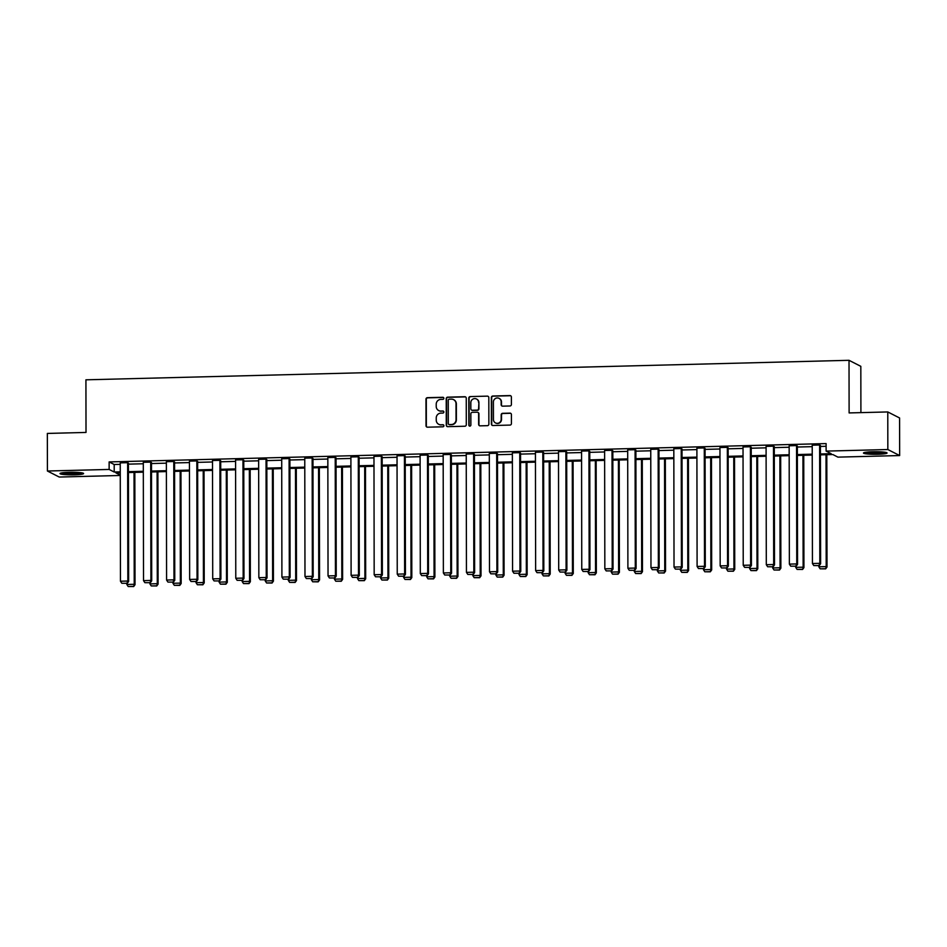 <?xml version="1.0" encoding="UTF-8"?>
<svg xmlns="http://www.w3.org/2000/svg" width="947" height="947" viewBox="0 0 947 947"><rect width="100%" height="100%" fill="white"/><g stroke="black" fill="none" stroke-linecap="round" stroke-linejoin="round"><path stroke-width="1.42" d="M443.859 398.296A1.042 1.006 -63 0 0 442.841 397.29L427.428 397.681A1.48 1.444 -63 0 0 425.972 399.196L426.02 425.759A1.48 1.444 -63 0 0 427.476 427.192L442.9 426.801A1.042 1.006 -63 0 0 443.362 424.836A1.042 1.006 -63 0 0 442.888 424.73L440.9 424.789A4.747 4.617 -63 0 1 436.247 420.184L436.236 417.97A4.747 4.617 -63 0 1 440.876 413.129L442.876 413.07A1.042 1.006 -63 0 0 443.338 411.116A1.042 1.006 -63 0 0 442.865 411.01L440.876 411.057A4.747 4.617 -63 0 1 436.224 406.452L436.212 404.239A4.747 4.617 -63 0 1 440.852 399.397L442.853 399.35A1.042 1.006 -63 0 0 443.859 398.296M443.468 397.491A1.042 1.006 -63 0 0 443.16 397.444L427.748 397.847A1.48 1.444 -63 0 0 426.292 399.35L426.339 425.913A1.48 1.444 -63 0 0 426.967 427.109M443.516 424.931A1.042 1.006 -63 0 0 443.208 424.895L440.9 424.789M443.492 411.211A1.042 1.006 -63 0 0 443.184 411.176L440.876 411.057M877.751 454.276A11.802 1.302 -0.1 0 1 863.463 453.033A11.802 1.302 -0.1 0 1 872.779 451.743A11.802 1.302 -0.1 0 1 887.067 452.986A11.802 1.302 -0.1 0 1 877.751 454.276M74.292 474.826A11.802 1.302 -0.1 0 1 60.004 473.571A11.802 1.302 -0.1 0 1 69.309 472.281A11.802 1.302 -0.1 0 1 83.596 473.536A11.802 1.302 -0.1 0 1 74.292 474.826M509.948 405.979A1.48 1.444 -63 0 0 511.404 404.464L511.392 397.006A1.48 1.444 -63 0 0 509.936 395.574L492.807 396.012A1.48 1.444 -63 0 0 491.363 397.515L491.41 424.078A1.48 1.444 -63 0 0 492.854 425.523L509.983 425.085A1.48 1.444 -63 0 0 511.427 423.569L511.416 414.573A1.48 1.444 -63 0 0 509.96 413.129L502.632 413.318A1.48 1.444 -63 0 0 501.188 414.833L501.188 419.296A3.977 3.859 -63 0 1 495.506 422.93A3.977 3.859 -63 0 1 493.434 419.497L493.399 402.002A3.977 3.859 -63 0 1 499.081 398.367A3.977 3.859 -63 0 1 501.164 401.812L501.164 404.724A1.48 1.444 -63 0 0 502.62 406.156L509.948 405.979M120.269 475.477L59.223 477.039L47.421 471.014L47.35 433.43L86.011 432.436L85.928 379.818L849.021 360.31L849.116 412.928L887.777 411.945L887.836 449.529L899.65 455.554L837.917 457.129L832.863 454.548L820.433 454.868M47.421 471.014L109.142 469.44L114.208 472.02L120.257 471.866M820.422 453.956L831.17 453.684L826.115 451.103L826.104 443.587L109.13 461.923L109.142 469.44M826.115 451.103L887.836 449.529M466.255 398.166A1.48 1.444 -63 0 0 464.799 396.722L447.671 397.16A1.48 1.444 -63 0 0 446.226 398.675L446.274 425.239A1.48 1.444 -63 0 0 447.718 426.671L464.847 426.233A1.48 1.444 -63 0 0 466.291 424.73L466.255 398.166M470.245 396.58L487.362 396.142A1.48 1.444 -63 0 1 488.818 397.586L488.865 424.149A1.48 1.444 -63 0 1 487.421 425.665L480.082 425.842A1.48 1.444 -63 0 1 478.637 424.41L478.614 413.638A1.48 1.444 -63 0 0 477.158 412.194L472.293 412.324A1.48 1.444 -63 0 0 470.848 413.839L470.872 425.049A1.042 1.006 -63 0 1 469.381 426.008A1.042 1.006 -63 0 1 468.836 425.108L468.789 398.095A1.48 1.444 -63 0 1 470.245 396.58L487.362 396.142M887.777 411.945L899.579 417.97L899.65 455.554M860.906 412.632L860.823 366.335L849.021 360.31M128.449 471.653L143.328 471.275M151.52 471.061L166.388 470.683M174.579 470.47L189.459 470.091M197.651 469.878L212.519 469.499M220.71 469.298L235.59 468.907M243.781 468.706L258.661 468.327M266.841 468.114L281.721 467.735M289.912 467.522L304.792 467.143M312.972 466.93L327.851 466.551M336.043 466.338L350.923 465.96M359.114 465.758L373.982 465.379M382.174 465.166L397.053 464.788M405.245 464.575L420.113 464.196M428.304 463.983L443.184 463.604M451.376 463.391L466.244 463.012M474.435 462.811L489.315 462.42M497.506 462.219L512.386 461.84M520.566 461.627L535.446 461.248M543.637 461.035L558.517 460.656M566.697 460.443L581.576 460.064M589.768 459.863L604.648 459.473M612.839 459.271L627.707 458.893M635.899 458.679L650.778 458.301M658.97 458.088L673.838 457.709M682.029 457.496L696.909 457.117M705.101 456.904L719.969 456.525M728.16 456.324L743.04 455.945M751.231 455.732L766.099 455.353M774.291 455.14L789.171 454.761M797.362 454.548L812.242 454.169M120.257 472.766L115.901 472.873L120.269 475.11M812.242 455.081L797.362 455.46M789.171 455.661L774.291 456.052M766.111 456.253L751.231 456.632M743.04 456.845L728.16 457.223M719.98 457.437L705.101 457.815M696.909 458.028L682.029 458.407M673.838 458.608L658.97 458.999M650.778 459.2L635.899 459.579M627.707 459.792L612.839 460.171M604.648 460.384L589.768 460.763M581.576 460.976L566.708 461.355M558.517 461.568L543.637 461.947M535.446 462.148L520.578 462.538M512.386 462.74L497.506 463.119M489.315 463.332L474.435 463.71M466.255 463.923L451.376 464.302M443.184 464.515L428.304 464.894M420.113 465.095L405.245 465.486M397.053 465.687L382.174 466.066M373.982 466.279L359.114 466.658M350.923 466.871L336.043 467.25M327.851 467.463L312.983 467.842M304.792 468.055L289.912 468.434M281.721 468.635L266.853 469.014M258.661 469.227L243.781 469.605M235.59 469.819L220.71 470.197M212.53 470.41L197.651 470.789M189.459 471.002L174.579 471.381M166.388 471.582L151.52 471.973M143.328 472.174L128.449 472.553M109.13 461.923L114.196 464.504L120.245 464.35M128.437 464.137L143.317 463.758M151.508 463.545L166.376 463.166M174.568 462.953L189.447 462.574M197.639 462.361L212.507 461.982M220.698 461.781L235.578 461.39M243.77 461.189L258.638 460.81M266.829 460.597L281.709 460.218M289.9 460.005L304.78 459.626M312.96 459.413L327.84 459.035M336.031 458.822L350.911 458.443M359.091 458.241L373.97 457.863M382.162 457.65L397.042 457.271M405.233 457.058L420.101 456.679M428.293 456.466L443.172 456.087M451.364 455.874L466.232 455.495M474.423 455.294L489.303 454.903M497.495 454.702L512.363 454.323M520.554 454.11L535.434 453.731M543.625 453.518L558.493 453.14M566.685 452.926L581.565 452.548M589.756 452.346L604.636 451.956M612.816 451.755L627.695 451.376M635.887 451.163L650.767 450.784M658.958 450.571L673.826 450.192M682.018 449.979L696.897 449.6M705.089 449.387L719.957 449.008M728.148 448.807L743.028 448.428M751.22 448.215L766.087 447.836M774.279 447.623L789.159 447.244M797.35 447.031L812.218 446.653M820.41 446.439L826.104 446.297M114.196 464.504L114.208 472.02M813.781 565.572L819.273 565.608L813.781 565.572L812.431 563.524L812.218 445.185L819.617 444.995L819.818 563.335L820.623 563.749L820.41 445.398L819.617 444.995M790.709 566.164L796.202 566.199L790.709 566.164L789.36 564.116L789.159 445.777L796.545 445.587L796.758 563.927L797.552 564.341L797.35 445.99L796.545 445.587M767.65 566.756L773.143 566.791L767.65 566.756L766.301 564.708L766.087 446.368L773.486 446.179L773.687 564.519L774.492 564.921L774.279 446.582L773.486 446.179M744.579 567.348L750.071 567.371L744.579 567.348L743.229 565.3L743.028 446.948L750.415 446.759L750.628 565.11L751.421 565.513L751.22 447.173L750.415 446.759M721.519 567.94L727.012 567.963L721.519 567.94L720.17 565.892L719.957 447.54L727.355 447.351L727.556 565.702L728.35 566.105L728.148 447.765L727.355 447.351M698.448 568.531L703.941 568.555L698.448 568.531L697.099 566.472L696.897 448.132L704.284 447.943L704.497 566.294L705.29 566.697L705.077 448.345L704.284 447.943M675.389 569.111L680.881 569.147L675.389 569.111L674.027 567.064L673.826 448.724L681.224 448.535L681.426 566.874L682.219 567.289L682.018 448.937L681.224 448.535M652.317 569.703L657.81 569.739L652.317 569.703L650.968 567.655L650.755 449.316L658.153 449.127L658.354 567.466L659.159 567.88L658.946 449.529L658.153 449.127M629.258 570.295L634.75 570.331L629.258 570.295L627.897 568.247L627.695 449.896L635.082 449.707L635.295 568.058L636.088 568.46L635.887 450.121L635.082 449.707M606.187 570.887L611.679 570.911L606.187 570.887L604.837 568.839L604.624 450.488L612.022 450.298L612.224 568.65L613.029 569.052L612.816 450.713L612.022 450.298M583.115 571.479L588.62 571.503L583.115 571.479L581.766 569.431L581.565 451.08L588.951 450.89L589.164 569.242L589.957 569.644L589.756 451.293L588.951 450.89M560.056 572.059L565.548 572.095L560.056 572.059L558.706 570.011L558.493 451.672L565.892 451.482L566.093 569.822L566.898 570.236L566.685 451.885L565.892 451.482M536.985 572.651L542.489 572.686L536.985 572.651L535.635 570.603L535.434 452.264L542.82 452.074L543.033 570.414L543.827 570.828L543.625 452.477L542.82 452.074M513.925 573.243L519.418 573.278L513.925 573.243L512.576 571.195L512.363 452.844L519.761 452.666L519.962 571.005L520.767 571.408L520.554 453.068L519.761 452.666M490.854 573.835L496.346 573.858L490.854 573.835L489.504 571.787L489.303 453.435L496.69 453.246L496.903 571.597L497.696 572L497.495 453.66L496.69 453.246M467.794 574.427L473.287 574.45L467.794 574.427L466.445 572.379L466.232 454.027L473.63 453.838L473.831 572.189L474.625 572.592L474.423 454.252L473.63 453.838M444.723 575.007L450.216 575.042L444.723 575.007L443.374 572.959L443.172 454.619L450.559 454.43L450.772 572.769L451.565 573.184L451.352 454.832L450.559 454.43M421.664 575.598L427.156 575.634L421.664 575.598L420.302 573.551L420.101 455.211L427.499 455.022L427.701 573.361L428.494 573.775L428.293 455.424L427.499 455.022M398.592 576.19L404.085 576.226L398.592 576.19L397.243 574.142L397.03 455.803L404.428 455.614L404.629 573.953L405.434 574.356L405.221 456.016L404.428 455.614M375.533 576.782L381.025 576.806L375.533 576.782L374.172 574.734L373.97 456.383L381.357 456.194L381.57 574.545L382.363 574.947L382.162 456.608L381.357 456.194M352.462 577.374L357.954 577.398L352.462 577.374L351.112 575.326L350.899 456.975L358.297 456.785L358.499 575.137L359.304 575.539L359.091 457.2L358.297 456.785M329.39 577.966L334.895 577.99L329.39 577.966L328.041 575.918L327.84 457.567L335.226 457.377L335.439 575.729L336.232 576.131L336.031 457.78L335.226 457.377M306.331 578.546L311.823 578.581L306.331 578.546L304.981 576.498L304.768 458.159L312.167 457.969L312.368 576.309L313.173 576.723L312.96 458.372L312.167 457.969M283.26 579.138L288.764 579.173L283.26 579.138L281.91 577.09L281.709 458.75L289.095 458.561L289.309 576.901L290.102 577.315L289.9 458.964L289.095 458.561M260.2 579.73L265.693 579.765L260.2 579.73L258.851 577.682L258.638 459.331L266.036 459.141L266.237 577.492L267.042 577.895L266.829 459.555L266.036 459.141M237.129 580.322L242.621 580.345L237.129 580.322L235.779 578.274L235.578 459.922L242.965 459.733L243.178 578.084L243.971 578.487L243.77 460.147L242.965 459.733M214.069 580.913L219.562 580.937L214.069 580.913L212.72 578.866L212.507 460.514L219.905 460.325L220.106 578.676L220.9 579.079L220.698 460.727L219.905 460.325M190.998 581.494L196.491 581.529L190.998 581.494L189.649 579.446L189.447 461.106L196.834 460.917L197.047 579.256L197.84 579.671L197.639 461.319L196.834 460.917M167.939 582.085L173.431 582.121L167.939 582.085L166.577 580.038L166.376 461.698L173.775 461.509L173.976 579.848L174.769 580.262L174.568 461.911L173.775 461.509M144.867 582.677L150.36 582.713L144.867 582.677L143.518 580.629L143.305 462.29L150.703 462.1L150.904 580.44L151.709 580.842L151.496 462.503L150.703 462.1M121.808 583.269L127.3 583.293L121.808 583.269L120.447 581.221L120.245 462.87L127.632 462.681L127.845 581.032L128.638 581.434L128.437 463.095L127.632 462.681M438.863 410.643A4.747 4.617 -63 0 0 441.195 411.223M438.887 424.374A4.747 4.617 -63 0 0 441.219 424.943M465.628 396.971A1.48 1.444 -63 0 0 465.119 396.888L447.99 397.326A1.48 1.444 -63 0 0 446.546 398.841L446.593 425.404A1.48 1.444 -63 0 0 447.209 426.588M449.269 399.184A1.042 1.006 -63 0 0 448.262 400.25L448.298 423.558A1.042 1.006 -63 0 0 449.316 424.564L451.423 424.516A4.747 4.617 -63 0 0 456.052 419.675L456.028 403.742A4.747 4.617 -63 0 0 451.376 399.137L449.269 399.184M449.008 424.528A1.042 1.006 -63 0 0 449.636 424.73L449.316 424.564M453.696 399.705A4.747 4.617 -63 0 1 456.347 403.896L456.371 419.841A4.747 4.617 -63 0 1 451.743 424.682L449.636 424.73M477.986 412.442A1.48 1.444 -63 0 1 478.933 413.803L478.957 424.576A1.48 1.444 -63 0 0 479.573 425.771M470.552 396.746A1.48 1.444 -63 0 0 469.108 398.261L469.156 425.262A1.042 1.006 -63 0 0 469.546 426.067M478.59 402.463A3.977 3.859 -63 0 0 476.519 399.018A3.977 3.859 -63 0 0 470.825 402.653L470.837 408.82A1.48 1.444 -63 0 0 472.293 410.252L477.158 410.134A1.48 1.444 -63 0 0 478.602 408.619L478.91 402.617A3.977 3.859 -63 0 0 476.672 399.101M471.784 410.169A1.48 1.444 -63 0 0 472.612 410.418L472.293 410.252M478.91 402.617L478.922 408.784A1.48 1.444 -63 0 1 477.477 410.3L472.612 410.418M499.247 398.45A3.977 3.859 -63 0 1 501.484 401.966L501.484 404.89A1.48 1.444 -63 0 0 502.111 406.074M495.672 423.013A3.977 3.859 -63 0 0 501.508 419.462L501.188 419.296M510.8 413.377A1.48 1.444 -63 0 0 510.279 413.294L502.952 413.484A1.48 1.444 -63 0 0 501.508 414.999L501.508 419.462M510.764 395.81A1.48 1.444 -63 0 0 510.255 395.728L493.127 396.166A1.48 1.444 -63 0 0 491.682 397.681L491.73 424.244A1.48 1.444 -63 0 0 492.345 425.44M134.036 472.411L134.225 584.287L126.839 584.477L126.827 583.305M133.361 586.394L128.188 586.524L133.681 586.548L134.225 584.287L135.03 584.69L134.829 472.399M126.839 584.477L128.188 586.524M133.681 586.548L135.03 584.69M120.447 581.221L127.845 581.032L126.981 583.139M128.638 581.434L127.3 583.293M157.095 471.819L157.297 583.695L149.898 583.885L149.898 582.725M156.421 585.802L151.248 585.933L156.74 585.968L157.297 583.695L158.09 584.098L157.9 471.807M149.898 583.885L151.248 585.933M156.74 585.968L158.09 584.098M180.167 471.239L180.356 583.103L172.97 583.293L172.958 582.133M179.492 585.21L174.319 585.341L179.812 585.376L180.356 583.103L181.161 583.518L180.96 471.215M172.97 583.293L174.319 585.341M179.812 585.376L181.161 583.518M143.518 580.629L150.904 580.44L150.04 582.547M151.709 580.842L150.36 582.713M166.577 580.038L173.976 579.848L173.112 581.955M174.769 580.262L173.431 582.121M81.264 472.754A10.216 1.125 -0.1 0 1 64.23 473.121A10.216 1.125 -0.1 0 1 62.336 472.79M61.377 472.955A11.719 1.29 179.9 0 0 63.118 473.24A11.719 1.29 179.9 0 0 82.223 472.92M65.97 472.435A9.458 1.042 179.9 0 0 77.63 472.411M884.723 452.216A10.216 1.125 -0.1 0 1 867.701 452.583A10.216 1.125 -0.1 0 1 865.807 452.252M864.836 452.417A11.719 1.29 179.9 0 0 866.576 452.69A11.719 1.29 179.9 0 0 885.682 452.382M869.429 451.885A9.458 1.042 179.9 0 0 881.101 451.873M203.226 470.647L203.427 582.512L196.029 582.701L196.029 581.541M202.563 584.619L197.378 584.749L202.883 584.784L203.427 582.512L204.221 582.926L204.031 470.623M196.029 582.701L197.378 584.749M202.883 584.784L204.221 582.926M189.649 579.446L197.047 579.256L196.171 581.363M197.84 579.671L196.491 581.529M226.297 470.055L226.487 581.932L219.1 582.121L219.1 580.949M225.623 584.027L220.45 584.169L225.942 584.192L226.487 581.932L227.292 582.334L227.091 470.032M219.1 582.121L220.45 584.169M225.942 584.192L227.292 582.334M212.72 578.866L220.106 578.676L219.242 580.771M220.9 579.079L219.562 580.937M249.357 469.463L249.558 581.34L242.16 581.529L242.16 580.357M248.694 583.447L243.509 583.577L249.014 583.601L249.558 581.34L250.351 581.742L250.162 469.452M242.16 581.529L243.509 583.577M249.014 583.601L250.351 581.742M235.779 578.274L243.178 578.084L242.302 580.191M243.971 578.487L242.621 580.345M272.428 468.872L272.618 580.748L265.231 580.937L265.231 579.777M271.753 582.855L266.581 582.985L272.073 583.021L272.618 580.748L273.423 581.15L273.221 468.86M265.231 580.937L266.581 582.985M272.073 583.021L273.423 581.15M258.851 577.682L266.237 577.492L265.373 579.6M267.042 577.895L265.693 579.765M295.488 468.292L295.689 580.156L288.29 580.345L288.29 579.185M294.825 582.263L289.652 582.393L295.144 582.429L295.689 580.156L296.482 580.57L296.293 468.268M288.29 580.345L289.652 582.393M295.144 582.429L296.482 580.57M281.91 577.09L289.309 576.901L288.444 579.008M290.102 577.315L288.764 579.173M318.559 467.7L318.748 579.564L311.362 579.753L311.362 578.593M317.884 581.671L312.711 581.801L318.204 581.837L318.748 579.564L319.553 579.978L319.352 467.676M311.362 579.753L312.711 581.801M318.204 581.837L319.553 579.978M304.981 576.498L312.368 576.309L311.504 578.416M313.173 576.723L311.823 578.581M341.63 467.108L341.82 578.984L334.421 579.173L334.421 578.001M340.956 581.079L335.783 581.221L341.275 581.245L341.82 578.984L342.613 579.386L342.423 467.084M334.421 579.173L335.783 581.221M341.275 581.245L342.613 579.386M364.69 466.516L364.891 578.392L357.493 578.581L357.493 577.41M364.015 580.499L358.842 580.629L364.335 580.653L364.891 578.392L365.684 578.795L365.483 466.492M357.493 578.581L358.842 580.629M364.335 580.653L365.684 578.795M387.761 465.924L387.95 577.8L380.564 577.99L380.552 576.818M387.086 579.907L381.913 580.038L387.406 580.073L387.95 577.8L388.743 578.203L388.554 465.912M380.564 577.99L381.913 580.038M387.406 580.073L388.743 578.203M410.82 465.344L411.022 577.208L403.623 577.398L403.623 576.238M410.146 579.315L404.973 579.446L410.465 579.481L411.022 577.208L411.815 577.623L411.614 465.32M403.623 577.398L404.973 579.446M410.465 579.481L411.815 577.623M433.892 464.752L434.081 576.616L426.695 576.806L426.683 575.646M433.217 578.724L428.044 578.854L433.537 578.889L434.081 576.616L434.886 577.031L434.685 464.728M426.695 576.806L428.044 578.854M433.537 578.889L434.886 577.031M456.951 464.16L457.152 576.025L449.754 576.214L449.754 575.054M456.288 578.132L451.103 578.262L456.608 578.297L457.152 576.025L457.946 576.439L457.756 464.137M449.754 576.214L451.103 578.262M456.608 578.297L457.946 576.439M480.022 463.568L480.212 575.445L472.825 575.634L472.825 574.462M479.348 577.54L474.175 577.682L479.667 577.706L480.212 575.445L481.017 575.847L480.816 463.545M472.825 575.634L474.175 577.682M479.667 577.706L481.017 575.847M503.082 462.976L503.283 574.853L495.885 575.042L495.885 573.87M502.419 576.96L497.234 577.09L502.739 577.114L503.283 574.853L504.076 575.255L503.887 462.965M495.885 575.042L497.234 577.09M502.739 577.114L504.076 575.255M526.153 462.385L526.343 574.261L518.956 574.45L518.956 573.29M525.478 576.368L520.305 576.498L525.798 576.534L526.343 574.261L527.148 574.663L526.946 462.373M518.956 574.45L520.305 576.498M525.798 576.534L527.148 574.663M549.213 461.805L549.414 573.669L542.015 573.858L542.015 572.698M548.55 575.776L543.377 575.906L548.869 575.942L549.414 573.669L550.207 574.083L550.018 461.781M542.015 573.858L543.377 575.906M548.869 575.942L550.207 574.083M328.041 575.918L335.439 575.729L334.575 577.824M336.232 576.131L334.895 577.99M351.112 575.326L358.499 575.137L357.635 577.244M359.304 575.539L357.954 577.398M374.172 574.734L381.57 574.545L380.706 576.652M382.363 574.947L381.025 576.806M397.243 574.142L404.629 573.953L403.765 576.06M405.434 574.356L404.085 576.226M420.302 573.551L427.701 573.361L426.837 575.468M428.494 573.775L427.156 575.634M443.374 572.959L450.772 572.769L449.896 574.876M451.565 573.184L450.216 575.042M466.445 572.379L473.831 572.189L472.967 574.284M474.625 572.592L473.287 574.45M489.504 571.787L496.903 571.597L496.027 573.704M497.696 572L496.346 573.858M512.576 571.195L519.962 571.005L519.098 573.113M520.767 571.408L519.418 573.278M535.635 570.603L543.033 570.414L542.169 572.521M543.827 570.828L542.489 572.686M572.284 461.213L572.473 573.077L565.087 573.266L565.087 572.106M571.609 575.184L566.436 575.314L571.929 575.35L572.473 573.077L573.278 573.491L573.077 461.189M565.087 573.266L566.436 575.314M571.929 575.35L573.278 573.491M558.706 570.011L566.093 569.822L565.229 571.929M566.898 570.236L565.548 572.095M595.355 460.621L595.545 572.497L588.146 572.686L588.146 571.514M594.68 574.592L589.508 574.734L595 574.758L595.545 572.497L596.338 572.899L596.148 460.597M588.146 572.686L589.508 574.734M595 574.758L596.338 572.899M581.766 569.431L589.164 569.242L588.3 571.337M589.957 569.644L588.62 571.503M618.415 460.029L618.616 571.905L611.217 572.095L611.217 570.923M617.74 574.012L612.567 574.142L618.06 574.166L618.616 571.905L619.409 572.308L619.208 460.005M611.217 572.095L612.567 574.142M618.06 574.166L619.409 572.308M604.837 568.839L612.224 568.65L611.36 570.757M613.029 569.052L611.679 570.911M641.486 459.437L641.675 571.313L634.289 571.503L634.277 570.343M640.811 573.42L635.638 573.551L641.131 573.586L641.675 571.313L642.468 571.716L642.279 459.425M634.289 571.503L635.638 573.551M641.131 573.586L642.468 571.716M627.897 568.247L635.295 568.058L634.431 570.165M636.088 568.46L634.75 570.331M664.545 458.857L664.747 570.721L657.348 570.911L657.348 569.751M663.871 572.828L658.698 572.959L664.19 572.994L664.747 570.721L665.54 571.136L665.339 458.833M657.348 570.911L658.698 572.959M664.19 572.994L665.54 571.136M650.968 567.655L658.354 567.466L657.49 569.573M659.159 567.88L657.81 569.739M687.617 458.265L687.806 570.13L680.419 570.319L680.408 569.159M686.942 572.237L681.769 572.367L687.262 572.402L687.806 570.13L688.611 570.544L688.41 458.241M680.419 570.319L681.769 572.367M687.262 572.402L688.611 570.544M674.027 567.064L681.426 566.874L680.562 568.981M682.219 567.289L680.881 569.147M710.676 457.673L710.877 569.549L703.479 569.727L703.479 568.567M710.013 571.645L704.828 571.787L710.333 571.81L710.877 569.549L711.671 569.952L711.481 457.65M703.479 569.727L704.828 571.787M710.333 571.81L711.671 569.952M697.099 566.472L704.497 566.294L703.621 568.389M705.29 566.697L703.941 568.555M733.747 457.081L733.937 568.958L726.55 569.147L726.55 567.975M733.073 571.065L727.9 571.195L733.392 571.219L733.937 568.958L734.742 569.36L734.541 457.058M726.55 569.147L727.9 571.195M733.392 571.219L734.742 569.36M720.17 565.892L727.556 565.702L726.692 567.809M728.35 566.105L727.012 567.963M756.807 456.49L757.008 568.366L749.61 568.555L749.61 567.383M756.144 570.473L750.959 570.603L756.464 570.627L757.008 568.366L757.801 568.768L757.612 456.478M749.61 568.555L750.959 570.603M756.464 570.627L757.801 568.768M743.229 565.3L750.628 565.11L749.752 567.217M751.421 565.513L750.071 567.371M779.878 455.898L780.068 567.774L772.681 567.963L772.681 566.803M779.203 569.881L774.03 570.011L779.523 570.047L780.068 567.774L780.873 568.176L780.671 455.886M772.681 567.963L774.03 570.011M779.523 570.047L780.873 568.176M766.301 564.708L773.687 564.519L772.823 566.626M774.492 564.921L773.143 566.791M802.938 455.318L803.139 567.182L795.74 567.371L795.74 566.211M802.275 569.289L797.102 569.419L802.594 569.455L803.139 567.182L803.932 567.596L803.743 455.294M795.74 567.371L797.102 569.419M802.594 569.455L803.932 567.596M789.36 564.116L796.758 563.927L795.894 566.034M797.552 564.341L796.202 566.199M826.009 454.726L826.198 566.59L818.812 566.78L818.812 565.619M825.334 568.697L820.161 568.827L825.654 568.863L826.198 566.59L827.003 567.004L826.802 454.702M818.812 566.78L820.161 568.827M825.654 568.863L827.003 567.004M812.431 563.524L819.818 563.335L818.954 565.442M820.623 563.749L819.273 565.608"/></g></svg>
